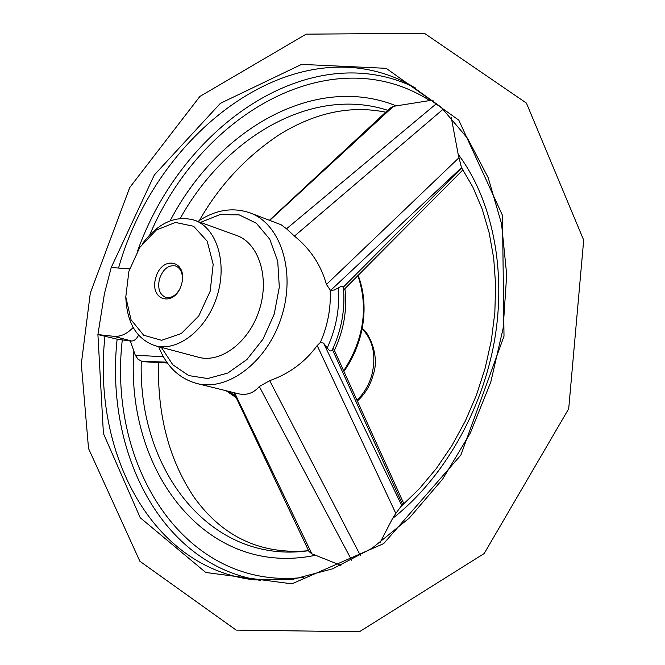 <?xml version="1.0" encoding="UTF-8"?>
<svg xmlns="http://www.w3.org/2000/svg" width="665" height="665" viewBox="0 0 665 665"><rect width="100%" height="100%" fill="white"/><g stroke="black" fill="none" stroke-linecap="round" stroke-linejoin="round"><path stroke-width="1" d="M269.416 220.29L389.898 108.262L393.397 106.367L396.265 105.876L429.731 100.565L433.962 100.964M179.375 289.691C175.419 295.925 170.863 298.477 165.701 297.355C159.525 294.52 157.455 288.361 159.475 278.893C163.008 269.117 168.37 264.795 175.552 265.934C180.431 267.953 182.709 272.658 182.401 280.04M155.735 277.837C162.036 254.529 188.253 260.497 181.57 284.204C174.937 307.928 148.952 301.046 155.735 277.837M142.543 243.506C158.345 222.7 175.668 214.936 194.521 220.223L236.59 235.452C258.693 243.082 269.741 277.238 259.475 309.491C249.491 341.835 220.921 363.58 198.419 357.23L155.186 345.717C136.691 339.291 126.89 323.032 125.793 296.931M194.521 220.223C216.724 227.871 227.629 262.924 217.039 296.191C206.74 329.557 177.779 352.109 155.186 345.717M133.166 327.471C126.998 333.93 120.548 336.881 113.806 336.315L97.913 334.586L117.123 339.167L130.348 341.029L135.311 355.226L163.382 356.748M340.904 565.375L311.827 553.787L309.001 551.543L233.822 392.641M451.277 117.472L458.177 154.313L461.419 167.422L472.848 187.098L482.175 209.01L489.182 232.866L493.713 258.336L495.616 285.027L494.843 312.517L491.352 340.339L485.184 368.036L476.448 395.126L465.267 421.153L451.859 445.691L436.473 468.335L419.382 488.725L400.895 506.58L395.825 513.422L392.591 518.442L379.931 542.823M343.473 288.444L342.816 286.748L341.17 286.349L334.304 290.015L330.547 290.472L326.449 284.462C321.004 265.044 310.339 248.926 294.454 236.108L286.532 228.785L281.228 224.803L250.215 212.95C280.622 223.997 295.967 271.453 281.652 316.449C267.721 361.56 228.037 391.76 196.765 383.481L238.394 393.771C246.607 395.592 253.573 393.181 259.284 386.523L351.685 560.213M395.825 513.422L317.18 345.567C305.127 362.051 289.3 373.747 269.699 380.663L259.284 386.523M317.18 345.567L320.339 342.5L323.531 343.098L327.263 347.837C329.109 350.721 330.696 351.602 332.026 350.488C341.577 330.031 345.376 309.117 343.406 287.754M166.774 362.142L141.645 361.245L138.012 359.241L135.311 355.226M138.561 335.168C136.649 338.959 134.33 340.912 131.587 341.02L130.348 341.029M144.638 361.793L141.645 361.245M143.241 361.619L167.331 362.924M111.238 267.48L154.322 174.986L220.414 103.308L301.578 64.389L386.19 68.32L458.817 120.174L502.457 215.319L504.004 336.199L460.878 455.06L383.688 543.604L291.902 583.845L205.751 572.465L140.215 517.719L103.408 433.455L97.913 334.586L104.455 293.564L111.238 267.48L129.6 268.918M393.397 106.367L269.716 220.406M286.532 228.785L436.805 103.349M294.454 236.108L443.198 109.168M461.552 167.622L330.547 290.472M326.449 284.462L458.941 157.771M323.531 343.098L401.851 505.749M343.215 287.255L461.751 167.921M234.629 392.84L311.827 553.787M403.929 503.904L333.531 348.468M269.699 380.663L360.372 555.475M402.774 504.943L332.442 349.607M128.91 271.237L139.708 247.505L156.208 230.098L175.41 222.443L193.631 226.275L207.206 241.187L213.182 264.412L210.173 291.245L198.719 316.025L181.296 333.539L161.612 340.305L143.69 335.243L130.997 319.682L125.793 296.889L128.91 271.237M356.947 400.164C364.32 393.115 369.408 384.212 372.217 373.464C376.182 354.728 372.807 339.848 362.109 328.826M170.107 220.871C217.513 129.642 314.678 72.842 396.265 105.876M149.858 234.679C200.522 114.23 331.419 37.863 429.731 100.565M303.913 577.403C185.477 591.069 107.722 467.271 122.252 340.139M315.933 555.167C205.319 578.558 125.095 469.748 133.881 350.763M458.177 154.313C492.067 199.35 506.846 269.566 494.469 340.788C481.901 411.959 442.674 479.34 392.591 518.442M137.697 250.697C182.401 125.228 310.646 36.467 415.151 87.73M260.713 580.445C161.562 565.317 104.846 452.757 117.123 339.167M330.197 290.356C331.029 308.07 327.745 325.451 320.339 342.5M235.252 395.675L228.186 391.244M308.61 550.72C209.342 564.785 137.805 468.991 141.271 361.145M180.198 218.477C225.543 136.749 312.209 85.785 387.712 110.29M357.895 275.609C368.568 307.671 363.83 339.416 343.664 370.846M344.919 288.668C347.379 309.549 343.872 330.123 334.404 350.389M131.587 341.02L113.806 336.315M200.506 222.393L219.874 214.645L239.142 214.862L256.382 223.249L269.757 239.217L277.729 261.27L279.308 287.172L274.221 314.121L263.016 339.142L246.931 359.507L227.804 373.065L207.713 378.543L188.76 375.592L172.817 364.769L161.337 347.354M118.553 267.978C157.78 128.786 298.161 24.115 409.773 84.679L440.97 107.065L467.578 138.337L488.193 177.688L501.543 223.781L506.697 274.77L503.122 328.36L490.812 381.993L470.305 433.065L442.657 479.108L409.324 518.035L372.043 548.268L332.65 568.816L292.949 579.306L254.554 579.88C151.662 568.55 92.044 452.865 104.987 335.966M338.286 287.712C339.923 308.128 336.241 328.178 327.263 347.837M362.151 328.593C367.712 330.763 380.081 354.836 373.464 373.88C370.596 384.91 365.218 393.963 357.338 401.028M144.072 361.76L167.405 363.024M158.519 362.541C157.289 415.401 169.218 460.421 194.313 497.595C222.841 537.062 260.913 554.776 308.518 550.728M385.667 112.186C350.729 105.087 315.418 112.493 279.732 134.397C246.333 156.491 219.558 185.178 199.417 220.456M90.307 293.107L129.725 187.547L199.891 96.442L306.149 34.156L424.337 33.25L526.406 103.075L583.687 240.14L568.708 408.759L484.178 553.529L359.433 631.75L236.183 630.096L139.883 561.268L88.528 448.509L81.313 363.93L90.307 293.107M158.686 346.648C166.308 366.207 179.001 378.485 196.765 383.481M250.215 212.95C232.775 206.915 215.344 209.749 197.929 221.453M236.2 397.687L226.083 390.729M343.614 289.982L462.99 169.799M358.136 275.368C369.133 303.797 365.06 341.536 343.913 371.386"/></g></svg>
